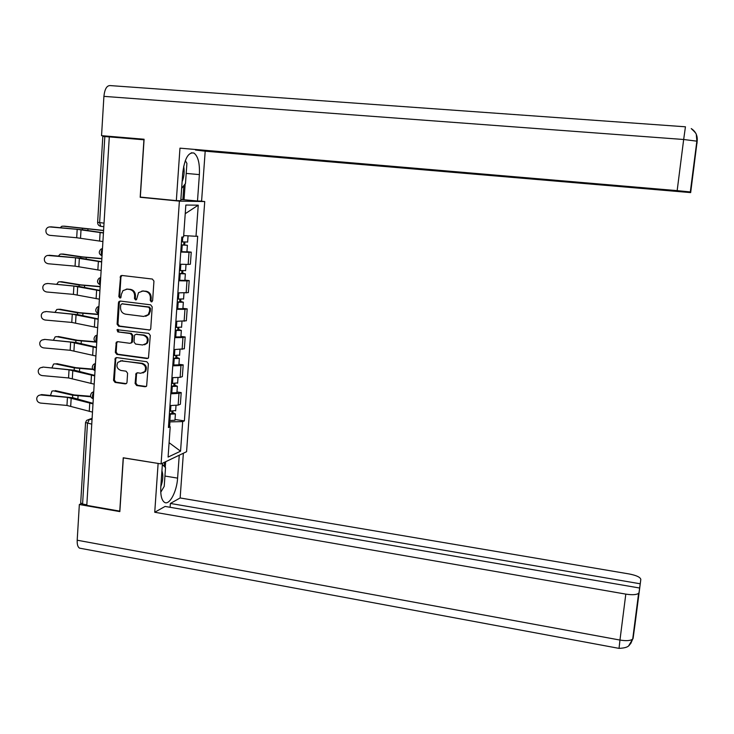 <?xml version="1.0" encoding="UTF-8"?>
<svg xmlns="http://www.w3.org/2000/svg" width="734" height="734" viewBox="0 0 734 734"><rect width="100%" height="100%" fill="white"/><g stroke="black" fill="none" stroke-linecap="round" stroke-linejoin="round"><path stroke-width="1.1" d="M151.342 301.894L152.617 300.747L153.947 281.104L152.36 279.048L121.881 275.461L120.624 275.901L118.853 296.6L119.945 298.032L120.853 297.701L121.358 294.371L122.963 290.636L127.11 289.15L129.634 289.453C132.882 290.205 134.551 292.389 134.652 295.995L134.487 298.518L135.588 299.949L136.524 299.6L138.524 292.655L142.818 291.049L145.369 291.352C148.635 292.114 150.323 294.297 150.406 297.921L150.241 300.454L151.342 301.894M135.102 383.478L136.662 385.524L145.13 386.745L146.626 386.084L148.378 363.78L146.809 361.734L116.669 357.577L115.284 358.128L113.541 380.386L115.091 382.423L125.22 383.882L126.661 383.276L127 382.322L127.597 373.221L126.046 371.175L121 370.468C117.036 368.918 116 366.193 117.89 362.312L121.624 360.816L141.46 363.559C145.35 365.018 146.451 367.679 144.754 371.56L140.818 373.257L137.497 372.789L136.047 373.404L135.102 383.478L135.918 383.221L137.478 385.267L146.213 386.497M161.085 463.906L123.229 457.777L119.761 511.13L86.795 505.359L109.302 136.891L143.928 139.799L140.185 197.281L179.39 201.125L161.085 463.906L186.574 451.704L204.731 201.547L199.382 201.024M148.929 330.172L150.369 329.575L150.745 328.557L152.213 306.876L150.635 304.821L120.257 301.059L118.954 301.536L118.468 302.683L117.101 324.199L118.66 326.235L149.855 330.006M150.287 335.429L148.488 357.926L147.029 358.55L116.862 354.421L115.321 352.384L116.311 342.191L117.679 341.668L129.872 343.301L131.276 342.732L131.67 341.705L132.065 335.603L130.505 333.566L117.798 331.896L117.018 329.704L148.718 333.374L150.287 335.429M86.832 504.79L82.584 504.047L80.703 502.882L85.539 422.848M104.035 223.154L97.631 222.319L102.815 136.432L104.834 136.552L99.622 222.686L100.76 226.32L103.815 226.687L100.76 226.32C98.686 225.824 97.64 224.521 97.631 222.393M109.302 136.919L104.834 136.552M179.894 264.222L188.161 264.451L189.023 252.34L180.748 252.037M189.023 252.34L191.244 252.147L186.931 251.679M188.161 264.451L190.381 264.212L191.244 252.147M184.913 280.113L189.207 280.608L186.987 280.92L178.729 280.773M177.885 292.875L188.354 292.6L189.207 280.608M182.913 308.353L187.188 308.886L184.968 309.317L176.729 309.317M175.885 321.327L186.335 320.786L187.188 308.886M180.922 336.411L185.179 336.97L182.959 337.53L174.738 337.658M173.894 349.595L184.335 348.797L185.179 336.97M178.94 364.293L183.188 364.871L180.968 365.55L172.756 365.826M171.921 377.68L180.124 377.349L182.344 376.625L183.188 364.871M176.977 391.984L181.206 392.589L178.986 393.387L170.793 393.8M169.967 405.581L178.151 405.113L180.371 404.26L181.206 392.589M169.627 426.436L169.939 421.876L182.683 421.61L180.555 451.19L168.086 457.08L170.215 426.793L168.425 427.546L181.803 237.054L183.592 236.963L185.84 205.052L198.244 205.171L196.006 236.293L183.683 235.568M182.683 421.61L184.381 420.903L197.694 236.201L196.006 236.293M179.39 201.125L204.731 201.547M140.185 197.281L142.864 197.336M169.939 421.876L168.829 421.711M175.022 419.49L184.381 420.903M170.215 426.793L168.545 425.775M198.244 205.171L185.225 213.695M169.095 442.694L180.555 451.19M152.048 301.738L151.048 300.325L151.213 297.793C151.121 294.178 149.442 291.985 146.176 291.233L145.369 291.352M141.91 291.022L146.176 291.233M126.257 289.123L130.468 289.343C133.716 290.086 135.386 292.26 135.478 295.866L135.313 298.389L136.285 299.793M121.963 275.47L120.936 277.012L119.697 296.472L120.642 297.866M120.257 301.059L119.312 302.546L117.954 324.033L119.504 326.061L149.736 329.988M149.69 308.61L148.589 307.17L121.936 303.848L120.679 304.986L120.514 307.638C120.615 311.216 122.275 313.39 125.505 314.161L143.699 316.464L148.195 314.666L149.516 311.271L149.69 308.61L150.498 308.464L149.397 307.023L148.589 307.17M122.183 303.812L149.397 307.023M145.681 316.317L149.002 314.51L150.323 311.124L149.516 311.271M150.498 308.464L150.323 311.124M117.578 341.659L116.743 343.053L116.165 352.173L117.706 354.21L148.029 358.348M130.835 343.108L132.102 342.539L132.496 341.512L132.891 335.42L131.34 333.383L117.798 331.896M118.046 329.364L118.642 331.713M142.607 344.998L146.47 343.393C148.305 339.457 147.24 336.741 143.258 335.245L136.221 334.319L134.817 334.878L134.423 335.915L134.019 342.016L135.579 344.062L142.607 344.998M144.552 344.796L147.277 343.191C149.112 339.264 148.048 336.548 144.075 335.053L143.258 335.245M136.111 334.309L144.075 335.053M137.276 372.771L136.524 374.12L135.918 383.221M142.965 372.991L145.561 371.312C147.259 367.45 146.158 364.789 142.277 363.33L141.46 363.559M120.449 360.825L142.277 363.33M116.522 357.568L115.733 358.935L114.394 380.139L115.935 382.166L126.276 383.634M64.032 226.173L61.757 226.283L60.243 227.668M181.252 244.844L187.39 245.266L186.931 251.753M181.243 245L187.39 245.266M180.775 251.634L186.922 251.881M183.94 242.073L183.729 245.046M181.463 241.862L187.62 242.027M184.885 242.128L184.702 244.716M103.586 230.43L64.528 226.182M103.577 230.568L62.858 226.145M50.242 226.916C48.123 226.87 46.701 227.843 45.985 229.825C45.563 232.816 46.829 234.651 49.784 235.339L76.694 237.743L77.18 229.329L49.536 226.916M103.43 232.99L77.18 229.329M102.907 241.55L76.694 237.743M103.439 232.816L82.896 229.815L50.839 226.824M62.271 254.037L60.087 254.203L58.417 256.065M179.243 273.461L183.014 273.617L181.738 273.296L182.693 273.176L185.363 273.846L184.904 280.232M179.234 273.672L185.363 273.846M178.766 280.269L184.895 280.406M181.913 270.763L181.711 273.654M179.445 270.562L185.592 270.58M182.858 270.809L182.693 273.176M101.87 258.561L82.447 256.9L62.95 254.028M101.861 258.753L80.795 256.918L61.289 254.037M60.518 281.728L58.426 281.939L56.683 284.287M177.252 301.894L181.014 301.995L179.738 301.628L180.692 301.454L183.344 302.224L182.894 308.537M177.233 302.16L183.344 302.224M176.766 308.702L182.885 308.748M179.903 299.261L179.702 302.078M177.445 299.059L183.583 298.94M180.848 299.298L180.692 301.454M100.163 286.508L80.795 284.875L61.39 281.7M100.145 286.746L79.153 284.939L59.729 281.755M186.197 173.407L199.382 174.609C199.877 163.324 198.061 156.131 193.914 153.039C188.225 152.002 184.482 158.801 182.693 173.426L180.784 200.703L176.334 200.621L179.968 148.158L677.161 190.638L683.666 139.497L103.907 96.365L101.549 135.662L144.093 139.24L140.322 197.088L176.334 200.621M199.382 174.609L197.492 200.997L201.593 201.07L205.19 151.186L195.519 150.02L690.666 192.602L697.199 140.91M694.125 165.095L690.639 192.189L179.968 148.158M180.867 199.465L197.492 200.997M205.19 151.186L690.666 192.602M103.907 96.365C104.687 89.19 106.724 85.594 110.017 85.575L685.446 126.798L683.666 139.497L697.162 141.203L690.621 191.969L677.161 190.638M115.458 137.405L101.549 135.662M694.171 165.104L690.657 192.391M185.151 183.922L184.041 199.685M182.867 199.657L183.849 185.574M697.116 141.57L697.016 143.341M690.318 191.904L696.869 141.038L696.3 134.551C696.474 133.854 694.786 131.863 691.245 128.588C695.676 131.469 697.658 135.57 697.199 140.9L697.162 141.203M162.453 463.246L160.801 486.899C160.388 495.175 161.627 500.331 164.526 502.368C169.435 505.616 176.839 491.624 177.6 478.128L179.252 455.208M80.749 548.371L79.52 548.142C77.804 547.069 77.033 544.426 77.198 540.215L79.345 504.506L119.844 511.598L123.349 457.897L158.278 463.448M158.113 463.53L154.736 512.259L165.077 506.432L639.635 588.026L633.093 638.415M170.105 507.295L170.38 503.451L180.142 497.955L629.277 573.979C636.516 575.41 640.36 577.227 640.819 579.447L640.222 583.787L170.38 503.451M183.372 453.236L180.142 497.955M154.736 512.259L625.808 594.118C632.286 595.109 636.552 594.834 638.608 593.311L639.002 592.577M79.345 504.506L81.153 503.643M639.635 588.026L640.222 583.787M635.057 623.973L633.093 638.424L628.726 645.718M165.655 461.714L165.26 467.329M164.187 466.301L164.462 462.282M634.956 624.735L640.819 579.447M185.307 160.59L186.904 163.361L185.491 183.482L181.647 188.39M182.115 181.711C184.096 176.949 184.619 171.774 183.693 166.196M162.361 464.558L165.535 467.604L164.223 486.33L160.746 492.275M160.819 486.688C163.021 480.476 163.388 475.182 161.92 470.806M48.683 255.395C46.526 255.349 45.104 256.349 44.407 258.368C44.049 261.304 45.325 263.102 48.224 263.754L75.051 266.158L75.538 257.799L47.627 255.432M101.659 261.955L75.538 257.799M101.145 270.461L75.051 266.158M101.677 261.717L81.226 258.267L49.279 255.248M47.132 283.682C44.948 283.645 43.526 284.654 42.856 286.71C42.544 289.591 43.82 291.352 46.673 291.985L73.409 294.38L73.895 286.077L47.728 283.48L45.747 283.792M99.907 290.728L73.895 286.077M99.384 299.169L73.409 294.38M99.925 290.416L79.566 286.544L47.728 283.48M58.793 309.253L56.784 309.5L55.022 312.326M175.261 330.126L179.013 330.19L177.756 329.768L178.711 329.548L181.344 330.419L180.903 336.649M175.243 330.456L181.344 330.419M174.784 336.952L180.885 336.906M177.912 327.566L177.711 330.309M175.454 327.382L181.582 327.116M178.848 327.593L178.711 329.548M98.466 314.271L79.162 312.656L59.83 309.188M98.448 314.565L77.52 312.776L58.179 309.289M57.078 336.612L55.16 336.878L53.444 340.181M173.297 358.183L177.041 358.201L175.784 357.724L176.738 357.449L179.353 358.431L178.922 364.578M173.27 358.559L179.353 358.431M172.811 365.018L178.903 364.871M175.921 355.687L175.738 358.357M173.481 355.504L179.591 355.109M176.857 355.706L176.738 357.449M95.659 341.769L77.538 340.273L58.289 336.502M96.64 342.191L75.896 340.42L56.637 336.649M55.38 363.798L53.554 364.082L51.94 367.872M171.334 386.047L175.068 386.02L173.82 385.497L174.775 385.176L177.38 386.258L176.949 392.323M171.306 386.479L177.38 386.258M170.857 392.901L176.931 392.653M173.958 383.625L173.774 386.212M171.517 383.442L177.619 382.909M174.885 383.634L174.775 385.176M92.796 369.101L75.932 367.697L56.757 363.642M93.108 369.514L74.29 367.899L55.105 363.835M45.591 311.785C43.389 311.748 41.966 312.776 41.315 314.849C41.04 317.684 42.315 319.418 45.141 320.033L71.785 322.428L72.262 314.18L46.187 311.528L43.921 311.978M98.154 319.299L72.262 314.18M97.65 327.685L71.785 322.428M98.182 318.932L77.923 314.629L46.187 311.528M44.058 339.704C41.838 339.668 40.416 340.704 39.792 342.796C39.544 345.595 40.82 347.292 43.609 347.898L70.17 350.283L70.647 342.09L44.655 339.392L42.132 339.989M96.429 347.687L70.647 342.09M95.915 356.018L70.17 350.283M96.448 347.246L76.281 342.53L44.655 339.392M42.535 367.44C40.306 367.413 38.884 368.45 38.269 370.551C38.058 373.312 39.333 374.991 42.095 375.579L68.565 377.955L69.033 369.817L43.132 367.073L40.388 367.826M94.704 375.881L69.033 369.817M94.2 384.157L68.565 377.955M94.732 375.386L74.657 370.248L43.132 367.073M53.701 390.827L51.958 391.112L50.499 395.378M169.389 413.737L173.114 413.664L171.875 413.095L172.829 412.719L175.417 413.903L174.995 419.885M169.361 414.215L175.417 413.903M168.912 420.591L174.967 420.252M171.995 411.37L171.82 413.893M169.572 411.205L175.655 410.535M172.93 411.379L172.829 412.719M90.631 396.296L74.327 394.956L55.233 390.607M90.777 396.755L72.684 395.195L53.582 390.846M41.031 394.993C38.783 394.965 37.361 396.011 36.764 398.122C36.581 400.847 37.856 402.498 40.581 403.085L66.968 405.452L67.436 397.36L41.031 394.993L41.627 394.58L38.691 395.479M92.989 403.883L67.436 397.36M92.493 412.113L66.968 405.452M93.025 403.333L73.042 397.782L41.627 394.58M92.108 418.343L89.42 419.279L87.456 423.481L82.584 504.047M92.025 419.683L89.42 419.279L86.621 420.398L85.557 422.536L91.759 424.142M180.124 377.349L180.968 365.55M182.115 349.402L182.959 337.53M184.115 321.281L184.968 309.317M186.133 292.958L186.987 280.92M178.151 405.113L178.986 393.387M102.457 248.872C100.998 251.23 100.861 253.496 102.044 255.661M102.035 255.808C98.806 254.129 98.429 251.918 100.897 249.184L102.485 248.487M100.686 277.938C99.218 280.351 99.081 282.599 100.274 284.682M98.925 306.812C97.457 309.271 97.319 311.5 98.512 313.51M97.172 335.484C95.714 337.998 95.576 340.209 96.76 342.145M95.429 363.972C93.97 366.523 93.833 368.734 95.025 370.578M93.704 392.268C92.245 394.864 92.108 397.057 93.301 398.828M100.264 284.801C97.108 283.214 96.677 281.049 98.998 278.305L100.714 277.516M98.503 313.611C95.402 312.097 94.943 309.968 97.127 307.225L98.952 306.353M96.76 342.218C93.713 340.778 93.227 338.686 95.292 335.952L97.2 334.988M95.025 370.633C92.025 369.257 91.511 367.202 93.475 364.468L95.466 363.44M93.301 398.874C90.355 397.553 89.814 395.525 91.677 392.791L93.741 391.69M151.213 297.793L150.406 297.921M143.635 290.93L142.818 291.049M135.313 298.389L134.487 298.518M135.478 295.866L134.652 295.995M130.468 289.343L129.634 289.453M127.945 289.031L127.11 289.15M119.697 296.472L118.853 296.6M120.936 277.012L120.082 277.103M151.048 300.325L150.241 300.454M119.504 326.061L118.66 326.235M117.954 324.033L117.101 324.199M119.312 302.546L118.468 302.683M122.78 303.711L121.936 303.848M147.828 358.33L147.029 358.55M117.706 354.21L116.862 354.421M116.165 352.173L115.321 352.384M116.743 343.053L115.899 343.255M132.496 341.512L131.67 341.705M132.891 335.42L132.065 335.603M131.34 333.383L130.505 333.566M137.047 334.135L136.221 334.319M136.524 374.12L135.707 374.358M122.459 360.596L121.624 360.816M126.055 383.625L125.22 383.882M115.935 382.166L115.091 382.423M114.394 380.139L113.541 380.386M115.733 358.935L114.889 359.155M145.938 386.479L145.13 386.745M137.478 385.267L136.662 385.524M182.197 245.083L181.729 251.716M182.766 236.999L182.417 241.954M82.447 228.714L82.382 229.742M87.933 229.283L87.86 230.54M80.529 238.183L81.015 229.76M99.595 241.119L100.118 232.577M180.179 273.764L179.72 280.351M180.848 264.295L180.399 270.644M80.795 256.918L80.722 258.184M86.254 257.515L86.162 259.111M178.178 302.243L177.72 308.794M178.83 292.939L178.399 299.151M79.153 284.939L79.061 286.453M84.594 285.554L84.483 287.489M77.198 540.215L619.964 640.057L625.808 594.118M164.948 476.045L177.6 478.128M619.037 648.379L619.964 640.057C626.396 641.085 630.653 640.745 632.717 639.03L633.121 638.204M634.571 624.662L634.442 625.625M78.859 266.625L79.355 258.258M97.842 269.984L98.365 261.497M77.208 294.884L77.694 286.572M96.108 298.646L96.622 290.214M176.188 330.539L175.729 337.044M176.83 321.4L176.408 327.465M77.52 312.776L77.419 314.528M82.942 313.418L82.814 315.675M174.206 358.642L173.756 365.101M174.839 349.659L174.426 355.586M75.896 340.42L75.785 342.411M81.309 341.09L81.153 343.677M172.242 386.561L171.793 392.984M172.866 377.744L172.462 383.533M74.29 367.899L74.162 370.129M79.676 368.596L79.501 371.496M75.574 322.96L76.052 314.702M94.383 327.125L94.888 318.749M73.941 350.852L74.418 342.64M92.658 355.412L93.163 347.09M72.317 378.551L72.794 370.404M90.961 383.506L91.456 375.239M170.297 414.306L169.848 420.674M170.903 405.636L170.508 411.288M72.684 395.195L72.547 397.654M78.061 395.91L77.868 399.14M70.712 406.076L71.189 397.984M89.264 411.416L89.759 403.205M121.468 275.8L120.624 275.901M119.798 301.399L118.954 301.536M149.002 314.51L148.195 314.666M117.165 341.998L116.311 342.191M132.102 342.539L131.276 342.732M117.862 329.529L117.018 329.704M147.277 343.191L146.47 343.393M136.863 373.166L136.047 373.404M145.561 371.312L144.754 371.56M116.128 357.908L115.284 358.128M188.06 235.825L187.61 242.147M186.023 264.524L185.583 270.736M183.995 293.105L183.564 299.142M191.244 152.81L193.914 153.039M638.608 593.311L632.717 639.03L630.809 643.434C628.928 644.847 629.818 647.865 618.991 648.37L79.52 548.142M181.977 321.501L181.564 327.355M179.977 349.696L179.573 355.394M177.986 377.716L177.6 383.24M176.013 405.544L175.637 410.902"/></g></svg>
